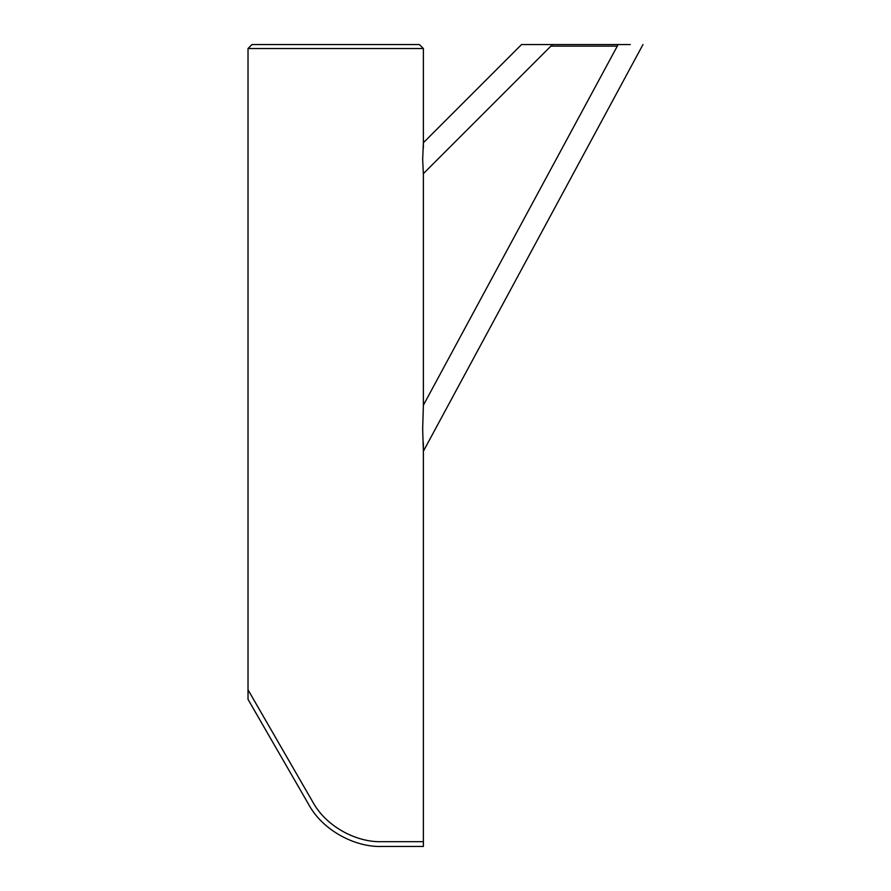 <?xml version="1.0" encoding="UTF-8"?>
<svg xmlns="http://www.w3.org/2000/svg" width="891" height="891" viewBox="0 0 891 891"><rect width="100%" height="100%" fill="white"/><g stroke="black" fill="none" stroke-linecap="round" stroke-linejoin="round"><path stroke-width="1.34" d="M357.926 838.03L354.93 837.028L357.926 838.03M381.716 841.672C356.845 842.541 326.151 826.837 312.685 801.811C326.151 826.848 356.845 842.541 381.716 841.672L423.381 841.672L381.716 841.672M251.997 44.55L248.021 48.537L251.997 44.55L419.394 44.55L423.381 48.537L248.021 48.537L248.021 689.801L312.685 801.811L255.984 703.6M423.381 48.537L423.381 148.173M423.381 443.105L423.381 846.45L381.716 846.45C355.264 847.386 322.665 830.579 308.542 804.205C322.665 830.579 355.264 847.386 381.716 846.45M539.233 44.55L618.142 44.55L423.381 405.227L423.381 173.634L552.465 44.55L521.558 44.55L545.036 44.55M550.872 46.143L617.285 46.143M423.381 405.227L422.668 429.05L423.381 451.225L642.979 44.55M630.305 44.55C646.387 44.55 646.387 44.55 630.305 44.55L618.142 44.55M521.558 44.55L423.381 142.727L422.668 159.222L423.381 174.291M527.004 44.55L532.952 44.55M248.021 689.801L248.021 699.357L308.542 804.205"/></g></svg>
